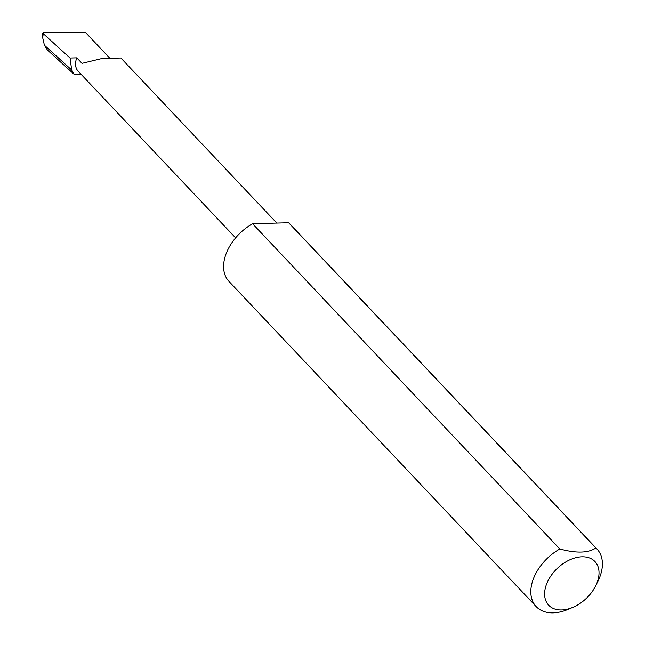 <?xml version="1.0" encoding="UTF-8"?>
<svg xmlns="http://www.w3.org/2000/svg" width="645" height="645" viewBox="0 0 645 645"><rect width="100%" height="100%" fill="white"/><g stroke="black" fill="none" stroke-linecap="round" stroke-linejoin="round"><path stroke-width="0.97" d="M81.093 74.304L74.336 74.498L71.684 69.991L70.071 58.026L76.795 57.84L82.004 63.347L101.692 58.582L120.881 58.002L276.818 223.081M597.068 582.669A31.815 20.874 136.6 0 0 581.975 556.78A31.815 20.874 136.6 0 0 546.573 584.08A31.815 20.874 136.6 0 0 572.849 607.364A31.815 20.874 136.6 0 0 595.714 585.765A31.815 20.874 136.6 0 0 597.068 582.669M572.849 607.364L567.963 609.428A41.861 27.469 -43.4 0 1 536.18 606.606A41.861 27.469 -43.4 0 1 533.399 578.791A41.861 27.469 -43.4 0 1 559.812 548.976C576.324 553.402 588.337 553.071 595.859 547.968A41.861 27.469 -43.4 0 1 597.044 549.113A41.861 27.469 -43.4 0 1 599.826 576.936A41.861 27.469 -43.4 0 1 598.052 581.008L595.714 585.765M595.859 547.968L288.637 222.751A41.861 27.469 -43.4 0 1 289.831 223.896L597.044 549.113M536.18 606.606L228.967 281.389A41.861 27.469 -43.4 0 1 226.177 253.574A41.861 27.469 -43.4 0 1 252.598 223.759L559.812 548.976M76.795 57.84A20.059 13.158 136.6 0 0 78.126 71.168L235.61 237.884M74.336 74.498L47.472 50.1L44.408 45.231L71.684 69.991M44.408 45.231L42.715 37.837L43.215 33.637L42.804 32.935L42.715 37.837M42.804 32.935L43.771 32.403L85.293 32.25L109.19 57.542M70.071 58.026L43.215 33.637M288.637 222.751L252.598 223.759"/></g></svg>
